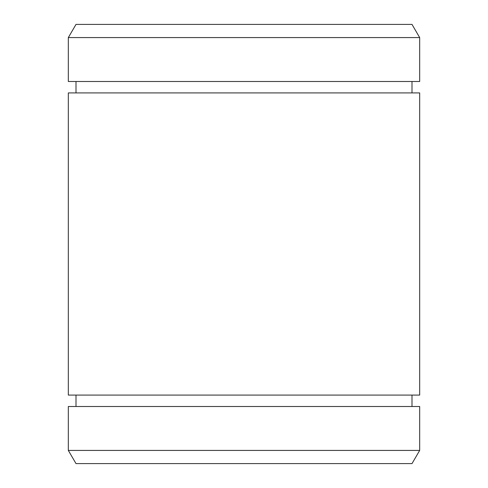 <?xml version="1.0" encoding="UTF-8"?>
<svg xmlns="http://www.w3.org/2000/svg" width="488" height="488" viewBox="0 0 488 488"><rect width="100%" height="100%" fill="white"/><g stroke="black" fill="none" stroke-linecap="round" stroke-linejoin="round"><path stroke-width="0.73" d="M68.32 395.085L419.68 395.085L419.68 92.915L68.32 92.915L68.32 395.085M68.32 450.424L419.68 450.424L419.68 406.504L68.32 406.504L68.32 450.424L76.006 463.6L411.994 463.6L419.68 450.424M68.32 37.576L76.006 24.4L411.994 24.4L419.68 37.576L68.32 37.576L68.32 81.496L419.68 81.496L419.68 37.576M76.006 406.504L76.006 395.085M76.006 92.915L76.006 81.496M411.994 406.504L411.994 395.085M411.994 92.915L411.994 81.496"/></g></svg>
